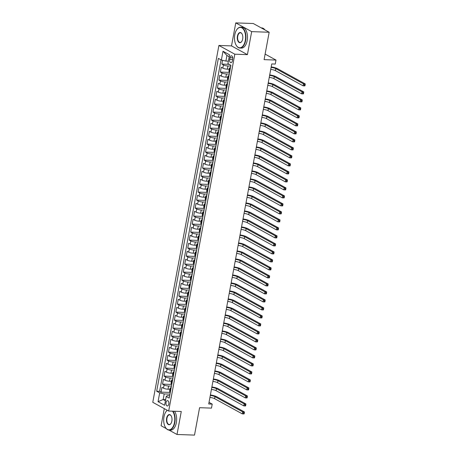 <?xml version="1.0" encoding="UTF-8"?>
<svg xmlns="http://www.w3.org/2000/svg" width="458" height="458" viewBox="0 0 458 458"><rect width="100%" height="100%" fill="white"/><g stroke="black" fill="none" stroke-linecap="round" stroke-linejoin="round"><path stroke-width="0.69" d="M168.79 404.053A2.668 1.454 -88 0 0 167.508 400.63A2.668 1.454 -88 0 0 166.042 402.542A2.668 1.454 -88 0 0 167.325 405.965A2.668 1.454 -88 0 0 168.79 404.053M164.279 408.628L161.101 425.751L166.306 428.608M218.907 45.462L152.772 402.307L168.681 411.044L234.817 54.199L218.907 45.462L231.502 45.903L247.412 54.639L251.677 31.636L235.767 22.9L231.502 45.903M235.767 22.9L253.263 23.513L269.172 32.249L264.094 59.649L275.985 60.067L265.119 54.101M168.996 430.085L177.011 434.487L194.507 435.1L199.585 407.694L211.481 408.112L212.22 404.111L209.025 402.359M251.677 31.636L269.172 32.249M222.548 60.307L221.849 64.08L229.2 64.338M229.246 69.25L227.345 69.181A3.338 0.744 -169.5 0 1 222.828 68.139L221.26 67.28L220.367 72.078L229.595 72.404M227.763 77.253L225.863 77.184A3.338 0.744 10.5 0 1 221.346 76.142L219.777 75.278L218.884 80.081L228.113 80.402M226.281 85.251L224.38 85.188A3.338 0.744 10.5 0 1 219.863 84.146L218.294 83.282L217.401 88.085L226.63 88.405M224.798 93.255L222.897 93.186A3.338 0.744 10.5 0 1 218.38 92.144L216.811 91.285L215.918 96.083L225.147 96.403M223.315 101.252L221.414 101.189A3.338 0.744 10.5 0 1 216.897 100.147L215.329 99.283L214.436 104.086L223.664 104.407M221.832 109.256L219.932 109.187A3.338 0.744 10.5 0 1 215.415 108.145L213.846 107.287L212.953 112.084L222.182 112.41M220.35 117.254L218.449 117.191A3.338 0.744 10.5 0 1 213.932 116.149L212.363 115.284L211.47 120.088L220.699 120.408M218.867 125.257L216.966 125.189A3.338 0.744 10.5 0 1 212.449 124.147L210.88 123.288L209.987 128.085L219.216 128.412M217.384 133.261L215.483 133.192A3.338 0.744 10.5 0 1 210.966 132.15L209.398 131.286L208.505 136.089L217.733 136.41M215.901 141.259L214.001 141.196A3.338 0.744 10.5 0 1 209.483 140.148L207.915 139.289L207.022 144.087L216.25 144.413M214.418 149.262L212.518 149.194A3.338 0.744 10.5 0 1 208.001 148.152L206.432 147.293L205.539 152.09L214.768 152.411M212.936 157.26L211.035 157.197A3.338 0.744 10.5 0 1 206.518 156.155L204.949 155.291L204.056 160.094L213.285 160.415M211.453 165.264L209.552 165.195A3.338 0.744 10.5 0 1 205.035 164.153L203.461 163.294L202.573 168.092L211.802 168.418M209.97 173.261L208.069 173.198A3.338 0.744 10.5 0 1 203.552 172.156L201.978 171.292L201.091 176.095L210.319 176.416M208.487 181.265L206.587 181.196A3.338 0.744 10.5 0 1 202.07 180.154L200.495 179.296L199.608 184.093L208.837 184.419M207.005 189.269L205.104 189.2A3.338 0.744 10.5 0 1 200.587 188.158L199.012 187.293L198.125 192.097L207.354 192.417M205.522 197.266L203.621 197.198A3.338 0.744 10.5 0 1 199.104 196.156L197.53 195.297L196.642 200.094L205.871 200.421M204.033 205.27L202.138 205.201A3.338 0.744 10.5 0 1 197.621 204.159L196.047 203.295L195.16 208.098L204.388 208.419M202.55 213.268L200.656 213.205A3.338 0.744 10.5 0 1 196.133 212.163L194.564 211.298L193.677 216.102L202.905 216.422M201.068 221.271L199.173 221.203A3.338 0.744 10.5 0 1 194.65 220.161L193.081 219.302L192.194 224.099L201.423 224.42M199.585 229.269L197.69 229.206A3.338 0.744 10.5 0 1 193.167 228.164L191.599 227.3L190.711 232.103L199.94 232.424M198.102 237.273L196.207 237.204A3.338 0.744 10.5 0 1 191.684 236.162L190.116 235.303L189.228 240.101L198.457 240.427M196.619 245.27L194.724 245.207A3.338 0.744 10.5 0 1 190.202 244.166L188.633 243.301L187.746 248.104L196.974 248.425M195.137 253.274L193.242 253.205A3.338 0.744 10.5 0 1 188.719 252.163L187.15 251.305L186.263 256.102L195.492 256.428M193.654 261.278L191.759 261.209A3.338 0.744 10.5 0 1 187.236 260.167L185.667 259.302L184.78 264.106L194.009 264.426M192.171 269.275L190.276 269.212A3.338 0.744 10.5 0 1 185.753 268.165L184.185 267.306L183.297 272.104L192.526 272.43M190.688 277.279L188.793 277.21A3.338 0.744 10.5 0 1 184.271 276.168L182.702 275.304L181.815 280.107L191.043 280.428M189.206 285.277L187.311 285.214A3.338 0.744 10.5 0 1 182.788 284.172L181.219 283.307L180.332 288.111L189.56 288.431M187.723 293.28L185.828 293.212A3.338 0.744 10.5 0 1 181.305 292.17L179.736 291.311L178.849 296.108L188.078 296.435M186.24 301.278L184.345 301.215A3.338 0.744 10.5 0 1 179.822 300.173L178.254 299.309L177.366 304.112L186.595 304.433M184.757 309.282L182.862 309.213A3.338 0.744 10.5 0 1 178.339 308.171L176.771 307.312L175.883 312.11L185.112 312.436M183.274 317.28L181.379 317.217A3.338 0.744 10.5 0 1 176.857 316.175L175.288 315.31L174.401 320.113L183.629 320.434M181.792 325.283L179.897 325.214A3.338 0.744 10.5 0 1 175.374 324.172L173.805 323.314L172.918 328.111L182.147 328.438M180.309 333.287L178.408 333.218A3.338 0.744 10.5 0 1 173.891 332.176L172.322 331.311L171.435 336.115L180.664 336.435M178.826 341.284L176.925 341.221A3.338 0.744 10.5 0 1 172.408 340.18L170.84 339.315L169.952 344.118L179.181 344.439M177.343 349.288L175.443 349.219A3.338 0.744 10.5 0 1 170.926 348.177L169.357 347.319L168.47 352.116L177.698 352.437M175.861 357.286L173.96 357.223A3.338 0.744 10.5 0 1 169.443 356.181L167.874 355.316L166.987 360.12L176.216 360.44M174.378 365.289L172.477 365.221A3.338 0.744 10.5 0 1 167.96 364.179L166.391 363.32L165.504 368.118L174.733 368.444M172.895 373.287L170.994 373.224A3.338 0.744 10.5 0 1 166.477 372.182L164.909 371.318L164.016 376.121L173.244 376.442M171.412 381.291L169.512 381.222A3.338 0.744 10.5 0 1 164.994 380.18L163.426 379.321L162.533 384.119L171.761 384.445M275.985 60.067L275.247 64.068L271.749 63.948L208.722 403.99L212.22 404.111M230.013 57.639L229.687 59.403A2.588 1.408 -88 0 0 230.929 62.717A2.588 1.408 -88 0 0 232.349 60.868L232.675 59.105A2.588 1.408 -88 0 0 231.433 55.79A2.588 1.408 -88 0 0 230.013 57.639L232.727 57.737M169.678 395.706L167.296 395.62L166.22 396.468L169.231 398.122L230.918 65.276L227.907 63.628L229.538 54.823L223.006 51.239L221.374 60.038L218.363 58.384L156.67 391.229L159.682 392.878L164.204 393.926L163.162 399.525L165.424 400.761M166.22 396.468L164.588 405.273L158.05 401.683L159.682 392.878M171.452 386.123L168.624 386.025A3.338 0.744 -169.5 0 1 164.107 384.983L162.533 384.119M169.929 389.294L168.029 389.226L168.624 386.025M172.935 378.125L170.107 378.022A3.338 0.744 -169.5 0 1 165.59 376.98L164.016 376.121M174.418 370.121L171.59 370.024A3.338 0.744 -169.5 0 1 167.073 368.982L165.504 368.118M175.901 362.123L173.072 362.02A3.338 0.744 -169.5 0 1 168.555 360.978L166.987 360.12M177.383 354.12L174.555 354.023A3.338 0.744 -169.5 0 1 170.038 352.981L168.47 352.116M178.866 346.116L176.038 346.019A3.338 0.744 -169.5 0 1 171.521 344.977L169.952 344.118M180.349 338.119L177.521 338.021A3.338 0.744 -169.5 0 1 173.004 336.974L171.435 336.115M181.832 330.115L179.004 330.018A3.338 0.744 -169.5 0 1 174.487 328.976L172.918 328.111M183.315 322.117L180.486 322.014A3.338 0.744 -169.5 0 1 175.969 320.972L174.401 320.113M184.797 314.114L181.969 314.016A3.338 0.744 -169.5 0 1 177.452 312.974L175.883 312.11M186.28 306.116L183.452 306.013A3.338 0.744 -169.5 0 1 178.935 304.971L177.366 304.112M187.763 298.112L184.935 298.015A3.338 0.744 -169.5 0 1 180.418 296.973L178.849 296.108M189.246 290.109L186.417 290.011A3.338 0.744 -169.5 0 1 181.9 288.969L180.332 288.111M190.728 282.111L187.9 282.014A3.338 0.744 -169.5 0 1 183.383 280.972L181.815 280.107M192.211 274.107L189.383 274.01A3.338 0.744 -169.5 0 1 184.866 272.968L183.297 272.104M193.694 266.109L190.866 266.006A3.338 0.744 -169.5 0 1 186.349 264.964L184.78 264.106M195.177 258.106L192.349 258.009A3.338 0.744 -169.5 0 1 187.832 256.967L186.263 256.102M196.659 250.108L193.831 250.005A3.338 0.744 -169.5 0 1 189.314 248.963L187.746 248.104M198.142 242.105L195.314 242.007A3.338 0.744 -169.5 0 1 190.797 240.965L189.228 240.101M199.631 234.107L196.797 234.004A3.338 0.744 -169.5 0 1 192.28 232.962L190.711 232.103M201.114 226.103L198.28 226.006A3.338 0.744 -169.5 0 1 193.763 224.964L192.194 224.099M202.596 218.1L199.762 218.002A3.338 0.744 -169.5 0 1 195.245 216.96L193.677 216.102M204.079 210.102L201.245 210.004A3.338 0.744 -169.5 0 1 196.728 208.963L195.16 208.098M205.562 202.098L202.728 202.001A3.338 0.744 -169.5 0 1 198.211 200.959L196.642 200.094M207.045 194.1L204.211 193.997A3.338 0.744 -169.5 0 1 199.694 192.955L198.125 192.097M208.527 186.097L205.699 186A3.338 0.744 -169.5 0 1 201.176 184.958L199.608 184.093M210.01 178.099L207.182 177.996A3.338 0.744 -169.5 0 1 202.659 176.954L201.091 176.095M211.493 170.095L208.665 169.998A3.338 0.744 -169.5 0 1 204.142 168.956L202.573 168.092M212.976 162.092L210.148 161.995A3.338 0.744 -169.5 0 1 205.625 160.953L204.056 160.094M214.459 154.094L211.63 153.997A3.338 0.744 -169.5 0 1 207.108 152.955L205.539 152.09M215.941 146.091L213.113 145.993A3.338 0.744 -169.5 0 1 208.59 144.951L207.022 144.087M217.424 138.093L214.596 137.995A3.338 0.744 -169.5 0 1 210.073 136.948L208.505 136.089M218.907 130.089L216.079 129.992A3.338 0.744 -169.5 0 1 211.556 128.95L209.987 128.085M220.39 122.091L217.561 121.988A3.338 0.744 -169.5 0 1 213.039 120.946L211.47 120.088M221.872 114.088L219.044 113.99A3.338 0.744 -169.5 0 1 214.521 112.949L212.953 112.084M223.355 106.09L220.527 105.987A3.338 0.744 -169.5 0 1 216.004 104.945L214.436 104.086M224.838 98.086L222.01 97.989A3.338 0.744 -169.5 0 1 217.487 96.947L215.918 96.083M226.321 90.083L223.493 89.986A3.338 0.744 -169.5 0 1 218.97 88.944L217.401 88.085M227.803 82.085L224.975 81.988A3.338 0.744 -169.5 0 1 220.453 80.946L218.884 80.081M229.286 74.082L226.458 73.984A3.338 0.744 -169.5 0 1 221.935 72.942L220.367 72.078M230.769 66.084L227.941 65.981A3.338 0.744 -169.5 0 1 223.424 64.939L221.849 64.08M221.048 59.861L159.613 391.332L161.05 392.122L170.279 392.443M168.029 389.226A3.338 0.744 10.5 0 1 163.512 388.184L161.943 387.319L161.05 392.122M229.687 71.906L229.366 71.729A3.338 0.744 -169.5 0 1 228.88 71.219L229.475 68.019A3.338 0.744 -169.5 0 1 230.471 67.687M230.282 68.706L229.956 68.528A3.338 0.744 -169.5 0 1 229.475 68.019M228.8 76.709L228.473 76.532A3.338 0.744 -169.5 0 1 227.992 76.022A3.338 0.744 -169.5 0 1 228.989 75.684M227.992 76.022L227.397 79.223A3.338 0.744 10.5 0 0 227.884 79.732L228.204 79.91M227.317 84.713L226.991 84.53A3.338 0.744 -169.5 0 1 226.51 84.02A3.338 0.744 -169.5 0 1 227.506 83.688M226.51 84.02L225.914 87.22A3.338 0.744 10.5 0 0 226.395 87.73L226.721 87.913M225.834 92.711L225.508 92.533A3.338 0.744 -169.5 0 1 225.027 92.024A3.338 0.744 -169.5 0 1 226.023 91.686M225.027 92.024L224.431 95.224A3.338 0.744 10.5 0 0 224.912 95.733L225.239 95.911M224.351 100.714L224.025 100.537A3.338 0.744 -169.5 0 1 223.544 100.021A3.338 0.744 -169.5 0 1 224.54 99.689M223.544 100.021L222.949 103.222A3.338 0.744 10.5 0 0 223.43 103.737L223.756 103.914M222.869 108.712L222.542 108.535A3.338 0.744 -169.5 0 1 222.061 108.025A3.338 0.744 -169.5 0 1 223.057 107.687M222.061 108.025L221.466 111.225A3.338 0.744 10.5 0 0 221.947 111.735L222.273 111.912M221.386 116.716L221.059 116.538A3.338 0.744 -169.5 0 1 220.579 116.023A3.338 0.744 -169.5 0 1 221.575 115.691M220.579 116.023L219.983 119.223A3.338 0.744 10.5 0 0 220.464 119.738L220.79 119.916M219.903 124.713L219.577 124.536A3.338 0.744 -169.5 0 1 219.096 124.026A3.338 0.744 -169.5 0 1 220.092 123.694M219.096 124.026L218.5 127.227A3.338 0.744 10.5 0 0 218.981 127.736L219.308 127.914M218.42 132.717L218.094 132.539A3.338 0.744 -169.5 0 1 217.613 132.03A3.338 0.744 -169.5 0 1 218.609 131.692M217.613 132.03L217.018 135.23A3.338 0.744 10.5 0 0 217.498 135.74L217.825 135.917M216.937 140.721L216.611 140.537A3.338 0.744 -169.5 0 1 216.13 140.028A3.338 0.744 -169.5 0 1 217.126 139.696M216.13 140.028L215.535 143.228A3.338 0.744 10.5 0 0 216.016 143.738L216.342 143.921M215.455 148.718L215.128 148.541A3.338 0.744 -169.5 0 1 214.642 148.031A3.338 0.744 -169.5 0 1 215.644 147.694M214.642 148.031L214.052 151.232A3.338 0.744 10.5 0 0 214.533 151.741L214.859 151.919M213.972 156.722L213.646 156.539A3.338 0.744 -169.5 0 1 213.159 156.029A3.338 0.744 -169.5 0 1 214.161 155.697M213.159 156.029L212.569 159.229A3.338 0.744 10.5 0 0 213.05 159.739L213.376 159.922M212.489 164.72L212.163 164.542A3.338 0.744 -169.5 0 1 211.676 164.033A3.338 0.744 -169.5 0 1 212.678 163.695M211.676 164.033L211.086 167.233A3.338 0.744 10.5 0 0 211.567 167.743L211.894 167.92M211.006 172.723L210.68 172.546A3.338 0.744 -169.5 0 1 210.193 172.031A3.338 0.744 -169.5 0 1 211.195 171.698M210.193 172.031L209.604 175.231A3.338 0.744 10.5 0 0 210.085 175.746L210.411 175.924M209.524 180.721L209.197 180.544A3.338 0.744 -169.5 0 1 208.711 180.034A3.338 0.744 -169.5 0 1 209.712 179.696M208.711 180.034L208.121 183.234A3.338 0.744 10.5 0 0 208.602 183.744L208.928 183.921M208.041 188.725L207.714 188.547A3.338 0.744 -169.5 0 1 207.228 188.038A3.338 0.744 -169.5 0 1 208.23 187.7M207.228 188.038L206.638 191.238A3.338 0.744 10.5 0 0 207.119 191.747L207.445 191.925M206.558 196.722L206.232 196.545A3.338 0.744 -169.5 0 1 205.745 196.035A3.338 0.744 -169.5 0 1 206.747 195.703M205.745 196.035L205.155 199.236A3.338 0.744 10.5 0 0 205.636 199.745L205.963 199.923M205.075 204.726L204.749 204.549A3.338 0.744 -169.5 0 1 204.262 204.039A3.338 0.744 -169.5 0 1 205.264 203.701M204.262 204.039L203.673 207.239A3.338 0.744 10.5 0 0 204.154 207.749L204.48 207.926M203.592 212.73L203.266 212.546A3.338 0.744 -169.5 0 1 202.779 212.037A3.338 0.744 -169.5 0 1 203.781 211.705M202.779 212.037L202.19 215.237A3.338 0.744 10.5 0 0 202.671 215.747L202.997 215.93M202.11 220.727L201.783 220.55A3.338 0.744 -169.5 0 1 201.297 220.04A3.338 0.744 -169.5 0 1 202.299 219.703M201.297 220.04L200.707 223.241A3.338 0.744 10.5 0 0 201.188 223.75L201.514 223.928M200.627 228.731L200.301 228.548A3.338 0.744 -169.5 0 1 199.814 228.038A3.338 0.744 -169.5 0 1 200.816 227.706M199.814 228.038L199.224 231.238A3.338 0.744 10.5 0 0 199.705 231.754L200.031 231.931M199.138 236.729L198.818 236.551A3.338 0.744 -169.5 0 1 198.331 236.042A3.338 0.744 -169.5 0 1 199.333 235.704M198.331 236.042L197.742 239.242A3.338 0.744 10.5 0 0 198.222 239.752L198.549 239.929M197.656 244.732L197.335 244.555A3.338 0.744 -169.5 0 1 196.848 244.04A3.338 0.744 -169.5 0 1 197.85 243.708M196.848 244.04L196.259 247.24A3.338 0.744 10.5 0 0 196.74 247.755L197.066 247.933M196.173 252.73L195.852 252.553A3.338 0.744 -169.5 0 1 195.366 252.043A3.338 0.744 -169.5 0 1 196.368 251.711M195.366 252.043L194.776 255.243A3.338 0.744 10.5 0 0 195.257 255.753L195.583 255.93M194.69 260.734L194.369 260.556A3.338 0.744 -169.5 0 1 193.883 260.047A3.338 0.744 -169.5 0 1 194.885 259.709M193.883 260.047L193.293 263.247A3.338 0.744 10.5 0 0 193.774 263.756L194.1 263.934M193.207 268.731L192.887 268.554A3.338 0.744 -169.5 0 1 192.4 268.044A3.338 0.744 -169.5 0 1 193.402 267.712M192.4 268.044L191.81 271.245A3.338 0.744 10.5 0 0 192.291 271.754L192.618 271.938M191.725 276.735L191.404 276.558A3.338 0.744 -169.5 0 1 190.917 276.048A3.338 0.744 -169.5 0 1 191.919 275.71M190.917 276.048L190.328 279.248A3.338 0.744 10.5 0 0 190.809 279.758L191.135 279.935M190.242 284.739L189.921 284.555A3.338 0.744 -169.5 0 1 189.435 284.046A3.338 0.744 -169.5 0 1 190.431 283.714M189.435 284.046L188.839 287.246A3.338 0.744 10.5 0 0 189.326 287.756L189.652 287.939M188.759 292.736L188.438 292.559A3.338 0.744 -169.5 0 1 187.952 292.049A3.338 0.744 -169.5 0 1 188.948 291.712M187.952 292.049L187.356 295.25A3.338 0.744 10.5 0 0 187.843 295.759L188.169 295.937M187.276 300.74L186.95 300.562A3.338 0.744 -169.5 0 1 186.469 300.047A3.338 0.744 -169.5 0 1 187.465 299.715M186.469 300.047L185.874 303.248A3.338 0.744 10.5 0 0 186.36 303.763L186.687 303.94M185.793 308.738L185.467 308.56A3.338 0.744 -169.5 0 1 184.986 308.051A3.338 0.744 -169.5 0 1 185.982 307.713M184.986 308.051L184.391 311.251A3.338 0.744 10.5 0 0 184.877 311.761L185.204 311.938M184.311 316.741L183.984 316.564A3.338 0.744 -169.5 0 1 183.503 316.054A3.338 0.744 -169.5 0 1 184.5 315.717M183.503 316.054L182.908 319.255A3.338 0.744 10.5 0 0 183.395 319.764L183.721 319.942M182.828 324.739L182.502 324.562A3.338 0.744 -169.5 0 1 182.021 324.052A3.338 0.744 -169.5 0 1 183.017 323.72M182.021 324.052L181.425 327.252A3.338 0.744 10.5 0 0 181.912 327.762L182.238 327.939M181.345 332.743L181.019 332.565A3.338 0.744 -169.5 0 1 180.538 332.056A3.338 0.744 -169.5 0 1 181.534 331.718M180.538 332.056L179.942 335.256A3.338 0.744 10.5 0 0 180.429 335.766L180.755 335.943M179.862 340.746L179.536 340.563A3.338 0.744 -169.5 0 1 179.055 340.054A3.338 0.744 -169.5 0 1 180.051 339.721M179.055 340.054L178.46 343.254A3.338 0.744 10.5 0 0 178.946 343.763L179.273 343.947M178.38 348.744L178.053 348.567A3.338 0.744 -169.5 0 1 177.572 348.057A3.338 0.744 -169.5 0 1 178.568 347.719M177.572 348.057L176.977 351.257A3.338 0.744 10.5 0 0 177.464 351.767L177.79 351.944M176.897 356.748L176.57 356.564A3.338 0.744 -169.5 0 1 176.09 356.055A3.338 0.744 -169.5 0 1 177.086 355.723M176.09 356.055L175.494 359.255A3.338 0.744 10.5 0 0 175.981 359.765L176.307 359.948M175.414 364.745L175.088 364.568A3.338 0.744 -169.5 0 1 174.607 364.058A3.338 0.744 -169.5 0 1 175.603 363.721M174.607 364.058L174.011 367.259A3.338 0.744 10.5 0 0 174.498 367.768L174.824 367.946M173.931 372.749L173.605 372.572A3.338 0.744 -169.5 0 1 173.124 372.056A3.338 0.744 -169.5 0 1 174.12 371.724M173.124 372.056L172.529 375.257A3.338 0.744 10.5 0 0 173.015 375.772L173.336 375.949M172.448 380.747L172.122 380.569A3.338 0.744 -169.5 0 1 171.641 380.06A3.338 0.744 -169.5 0 1 172.637 379.722M171.641 380.06L171.046 383.26A3.338 0.744 10.5 0 0 171.532 383.77L171.853 383.947M170.966 388.75L170.639 388.573A3.338 0.744 -169.5 0 1 170.158 388.063A3.338 0.744 -169.5 0 1 171.155 387.726M170.158 388.063L169.563 391.264A3.338 0.744 10.5 0 0 170.05 391.773L170.37 391.951M229.189 56.718L226.928 55.481L225.891 61.08L221.374 60.038M228.365 61.166L225.891 61.08M247.412 54.639L234.817 54.199M177.011 434.487L181.276 411.484L168.681 411.044M165.636 399.611L163.162 399.525L158.05 401.683M169.97 394.126L164.204 393.926M159.613 391.332L156.67 391.229M226.928 55.481L223.006 51.239M271.107 67.395A4.174 0.927 -169.5 0 1 275.768 68.62L303.477 83.837L305.228 83.9L277.514 68.683A6.257 1.391 10.5 0 0 271.199 66.92M270.735 69.393A4.174 0.927 -169.5 0 1 275.395 70.624L303.11 85.841L303.477 83.837L304.45 84.764L304.301 85.566L305.005 85.589L305.154 84.787L304.45 84.764M305.005 85.589L304.856 85.898L303.11 85.841L304.301 85.566M305.154 84.787L305.228 83.9M245.293 40.487A10.179 5.542 -88 0 0 243.318 29.123A10.179 5.542 -88 0 0 236.723 29.736A10.179 5.542 -88 0 0 234.799 34.728A10.179 5.542 -88 0 0 236.185 45.227A10.179 5.542 -88 0 0 245.293 40.487M236.786 29.644A10.431 5.679 92 0 1 236.855 29.552A10.431 5.679 92 0 1 240.622 27.188A10.431 5.679 92 0 1 245.631 40.567A10.431 5.679 92 0 1 239.889 48.038A10.431 5.679 92 0 1 236.299 45.422A10.431 5.679 92 0 1 236.242 45.325M242.671 39.05A5.09 2.771 92 0 1 241.704 41.541A5.09 2.771 92 0 1 238.412 41.85A5.09 2.771 92 0 1 237.421 36.171A5.09 2.771 92 0 1 241.979 33.8A5.09 2.771 92 0 1 242.671 39.05M242.036 33.898A4.843 2.633 -88 0 0 240.427 32.776A4.843 2.633 -88 0 0 237.759 36.245A4.843 2.633 -88 0 0 240.084 42.451A4.843 2.633 -88 0 0 241.772 41.449M261.278 27.909L261.753 27.927A10.431 5.679 92 0 1 264.936 29.925M240.622 27.188L242.162 27.245A10.431 5.679 92 0 1 247.171 40.619A10.431 5.679 92 0 1 241.429 48.096L239.889 48.038M167.302 410.288A10.179 5.542 -88 0 0 165.916 411.788A10.179 5.542 -88 0 0 163.993 416.78A10.179 5.542 -88 0 0 165.372 427.274A10.179 5.542 -88 0 0 174.481 422.539A10.179 5.542 -88 0 0 172.511 411.181M165.979 411.696A10.431 5.679 92 0 1 166.042 411.599A10.431 5.679 92 0 1 167.239 410.254M172.969 411.192A10.431 5.679 92 0 1 174.824 422.614A10.431 5.679 92 0 1 169.082 430.091A10.431 5.679 92 0 1 165.487 427.469A10.431 5.679 92 0 1 165.43 427.371M171.859 421.097A5.09 2.771 92 0 1 170.897 423.593A5.09 2.771 92 0 1 167.599 423.896A5.09 2.771 92 0 1 166.615 418.217A5.09 2.771 92 0 1 171.166 415.847A5.09 2.771 92 0 1 171.859 421.097M171.223 415.95A4.843 2.633 -88 0 0 169.615 414.828A4.843 2.633 -88 0 0 166.952 418.297A4.843 2.633 -88 0 0 169.277 424.503A4.843 2.633 -88 0 0 170.96 423.495M174.509 411.25A10.431 5.679 92 0 1 176.359 422.671A10.431 5.679 92 0 1 170.622 430.142L169.082 430.091M269.625 75.393A4.174 0.927 -169.5 0 1 274.285 76.623L301.994 91.84L303.746 91.903L276.031 76.686A6.257 1.391 10.5 0 0 269.71 74.923M269.252 77.391A4.174 0.927 -169.5 0 1 273.913 78.621L301.627 93.838L301.994 91.84L302.967 92.768L302.818 93.564L303.522 93.592L303.665 92.791L302.967 92.768M303.522 93.592L303.373 93.901L301.627 93.838L302.818 93.564M303.665 92.791L303.746 91.903M268.142 83.396A4.174 0.927 -169.5 0 1 272.802 84.621L300.511 99.838L302.263 99.901L274.548 84.684A6.257 1.391 10.5 0 0 268.228 82.921M267.77 85.394A4.174 0.927 -169.5 0 1 272.43 86.625L300.145 101.842L300.511 99.838L301.484 100.766L301.335 101.567L302.04 101.59L302.183 100.789L301.484 100.766M302.04 101.59L301.891 101.905L300.145 101.842L301.335 101.567M302.183 100.789L302.263 99.901M266.659 91.394A4.174 0.927 -169.5 0 1 271.319 92.625L299.028 107.842L300.78 107.905L273.065 92.688A6.257 1.391 10.5 0 0 266.745 90.924M266.287 93.398A4.174 0.927 -169.5 0 1 270.947 94.623L298.662 109.84L299.028 107.842L300.001 108.769L299.853 109.565L300.557 109.594L300.7 108.792L300.001 108.769M300.557 109.594L300.408 109.903L298.662 109.84L299.853 109.565M300.7 108.792L300.78 107.905M265.176 99.397A4.174 0.927 -169.5 0 1 269.836 100.628L297.545 115.845L299.297 115.903L271.583 100.686A6.257 1.391 10.5 0 0 265.262 98.922M264.804 101.395A4.174 0.927 -169.5 0 1 269.464 102.626L297.179 117.843L297.545 115.845L298.519 116.767L298.37 117.569L299.074 117.592L299.217 116.79L298.519 116.767M299.074 117.592L298.925 117.906L297.179 117.843L298.37 117.569M299.217 116.79L299.297 115.903M263.694 107.395A4.174 0.927 -169.5 0 1 268.354 108.626L296.063 123.843L297.815 123.906L270.1 108.689A6.257 1.391 10.5 0 0 263.779 106.926M263.321 109.399A4.174 0.927 -169.5 0 1 267.982 110.63L295.696 125.847L296.063 123.843L297.036 124.771L296.887 125.572L297.585 125.595L297.734 124.794L297.036 124.771M297.585 125.595L297.442 125.904L295.696 125.847L296.887 125.572M297.734 124.794L297.815 123.906M262.211 115.399A4.174 0.927 -169.5 0 1 266.871 116.63L294.58 131.847L296.332 131.904L268.617 116.687A6.257 1.391 10.5 0 0 262.297 114.924M261.839 117.397A4.174 0.927 -169.5 0 1 266.499 118.628L294.213 133.845L294.58 131.847L295.553 132.768L295.404 133.57L296.103 133.593L296.252 132.797L295.553 132.768M296.103 133.593L295.96 133.908L294.213 133.845L295.404 133.57M296.252 132.797L296.332 131.904M260.728 123.397A4.174 0.927 -169.5 0 1 265.388 124.628L293.097 139.845L294.849 139.908L267.134 124.691A6.257 1.391 10.5 0 0 260.814 122.927M260.356 125.4A4.174 0.927 -169.5 0 1 265.016 126.631L292.725 141.848L293.097 139.845L294.07 140.772L293.921 141.574L294.62 141.596L294.769 140.795L294.07 140.772M294.62 141.596L294.477 141.906L292.725 141.848L293.921 141.574M294.769 140.795L294.849 139.908M259.245 131.4A4.174 0.927 -169.5 0 1 263.905 132.631L291.614 147.848L293.366 147.905L265.651 132.688A6.257 1.391 10.5 0 0 259.331 130.931M258.873 133.398A4.174 0.927 -169.5 0 1 263.533 134.629L291.242 149.846L291.614 147.848L292.588 148.77L292.439 149.571L293.137 149.594L293.286 148.798L292.588 148.77M293.137 149.594L292.994 149.909L291.242 149.846L292.439 149.571M293.286 148.798L293.366 147.905M257.762 139.404A4.174 0.927 -169.5 0 1 262.423 140.629L290.132 155.846L291.883 155.909L264.169 140.692A6.257 1.391 10.5 0 0 257.848 138.929M257.39 141.402A4.174 0.927 -169.5 0 1 262.05 142.633L289.759 157.85L290.132 155.846L291.105 156.773L290.956 157.575L291.654 157.598L291.803 156.796L291.105 156.773M291.654 157.598L291.511 157.907L289.759 157.85L290.956 157.575M291.803 156.796L291.883 155.909M256.28 147.402A4.174 0.927 -169.5 0 1 260.934 148.632L288.649 163.85L290.401 163.912L262.686 148.695A6.257 1.391 10.5 0 0 256.365 146.932M255.907 149.405A4.174 0.927 -169.5 0 1 260.568 150.63L288.277 165.848L288.649 163.85L289.622 164.777L289.473 165.573L290.172 165.601L290.32 164.8L289.622 164.777M290.172 165.601L290.029 165.911L288.277 165.848L289.473 165.573M290.32 164.8L290.401 163.912M254.797 155.405A4.174 0.927 -169.5 0 1 259.451 156.63L287.166 171.847L288.918 171.91L261.203 156.693A6.257 1.391 10.5 0 0 254.883 154.93M254.425 157.403A4.174 0.927 -169.5 0 1 259.085 158.634L286.794 173.851L287.166 171.847L288.139 172.775L287.99 173.576L288.689 173.599L288.838 172.798L288.139 172.775M288.689 173.599L288.546 173.914L286.794 173.851L287.99 173.576M288.838 172.798L288.918 171.91M253.314 163.403A4.174 0.927 -169.5 0 1 257.969 164.634L285.683 179.851L287.435 179.914L259.72 164.697A6.257 1.391 10.5 0 0 253.4 162.934M252.942 165.407A4.174 0.927 -169.5 0 1 257.602 166.632L285.311 181.849L285.683 179.851L286.656 180.778L286.508 181.574L287.206 181.603L287.355 180.801L286.656 180.778M287.206 181.603L287.063 181.912L285.311 181.849L286.508 181.574M287.355 180.801L287.435 179.914M251.831 171.406A4.174 0.927 -169.5 0 1 256.486 172.637L284.2 187.854L285.952 187.912L258.238 172.695A6.257 1.391 10.5 0 0 251.917 170.931M251.459 173.405A4.174 0.927 -169.5 0 1 256.119 174.635L283.828 189.852L284.2 187.854L285.174 188.776L285.025 189.578L285.723 189.601L285.872 188.805L285.174 188.776M285.723 189.601L285.58 189.915L283.828 189.852L285.025 189.578M285.872 188.805L285.952 187.912M250.349 179.404A4.174 0.927 -169.5 0 1 255.003 180.635L282.718 195.852L284.47 195.915L256.755 180.698A6.257 1.391 10.5 0 0 250.434 178.935M249.976 181.408A4.174 0.927 -169.5 0 1 254.637 182.639L282.346 197.856L282.718 195.852L283.691 196.78L283.542 197.581L284.241 197.604L284.389 196.803L283.691 196.78M284.241 197.604L284.097 197.913L282.346 197.856L283.542 197.581M284.389 196.803L284.47 195.915M248.866 187.408A4.174 0.927 -169.5 0 1 253.52 188.639L281.235 203.856L282.987 203.913L255.272 188.696A6.257 1.391 10.5 0 0 248.952 186.933M248.494 189.406A4.174 0.927 -169.5 0 1 253.154 190.637L280.863 205.854L281.235 203.856L282.208 204.778L282.059 205.579L282.758 205.602L282.907 204.806L282.208 204.778M282.758 205.602L282.615 205.917L280.863 205.854L282.059 205.579M282.907 204.806L282.987 203.913M247.383 195.411A4.174 0.927 -169.5 0 1 252.037 196.637L279.752 211.854L281.504 211.917L253.789 196.7A6.257 1.391 10.5 0 0 247.469 194.936M247.011 197.409A4.174 0.927 -169.5 0 1 251.671 198.64L279.38 213.857L279.752 211.854L280.725 212.781L280.577 213.583L281.275 213.605L281.424 212.804L280.725 212.781M281.275 213.605L281.132 213.915L279.38 213.857L280.577 213.583M281.424 212.804L281.504 211.917M245.9 203.409A4.174 0.927 -169.5 0 1 250.555 204.64L278.269 219.857L280.021 219.92L252.306 204.703A6.257 1.391 10.5 0 0 245.986 202.94M245.528 205.407A4.174 0.927 -169.5 0 1 250.188 206.638L277.897 221.855L278.269 219.857L279.243 220.779L279.094 221.58L279.792 221.609L279.941 220.808L279.243 220.779M279.792 221.609L279.649 221.918L277.897 221.855L279.094 221.58M279.941 220.808L280.021 219.92M244.417 211.413A4.174 0.927 -169.5 0 1 249.072 212.638L276.787 227.855L278.538 227.918L250.824 212.701A6.257 1.391 10.5 0 0 244.503 210.938M244.045 213.411A4.174 0.927 -169.5 0 1 248.705 214.642L276.414 229.859L276.787 227.855L277.76 228.782L277.611 229.584L278.309 229.607L278.458 228.805L277.76 228.782M278.309 229.607L278.166 229.916L276.414 229.859L277.611 229.584M278.458 228.805L278.538 227.918M242.935 219.411A4.174 0.927 -169.5 0 1 247.589 220.641L275.304 235.859L277.056 235.922L249.341 220.704A6.257 1.391 10.5 0 0 243.021 218.941M242.563 221.414A4.174 0.927 -169.5 0 1 247.223 222.64L274.932 237.857L275.304 235.859L276.277 236.786L276.128 237.582L276.827 237.61L276.976 236.809L276.277 236.786M276.827 237.61L276.684 237.92L274.932 237.857L276.128 237.582M276.976 236.809L277.056 235.922M241.452 227.414A4.174 0.927 -169.5 0 1 246.106 228.645L273.821 243.862L275.573 243.919L247.858 228.702A6.257 1.391 10.5 0 0 241.538 226.939M241.08 229.412A4.174 0.927 -169.5 0 1 245.74 230.643L273.449 245.86L273.821 243.862L274.794 244.784L274.645 245.585L275.344 245.608L275.493 244.807L274.794 244.784M275.344 245.608L275.201 245.923L273.449 245.86L274.645 245.585M275.493 244.807L275.573 243.919M239.969 235.412A4.174 0.927 -169.5 0 1 244.624 236.643L272.338 251.86L274.084 251.923L246.375 236.706A6.257 1.391 10.5 0 0 240.055 234.943M239.597 237.416A4.174 0.927 -169.5 0 1 244.251 238.641L271.966 253.858L272.338 251.86L273.311 252.787L273.163 253.583L273.861 253.612L274.01 252.81L273.311 252.787M273.861 253.612L273.718 253.921L271.966 253.858L273.163 253.583M274.01 252.81L274.084 251.923M238.486 243.416A4.174 0.927 -169.5 0 1 243.141 244.646L270.855 259.863L272.602 259.921L244.893 244.704A6.257 1.391 10.5 0 0 238.572 242.94M238.114 245.414A4.174 0.927 -169.5 0 1 242.769 246.644L270.483 261.861L270.855 259.863L271.829 260.785L271.68 261.587L272.378 261.61L272.527 260.814L271.829 260.785M272.378 261.61L272.235 261.924L270.483 261.861L271.68 261.587M272.527 260.814L272.602 259.921M237.004 251.413A4.174 0.927 -169.5 0 1 241.658 252.644L269.373 267.861L271.119 267.924L243.41 252.707A6.257 1.391 10.5 0 0 237.089 250.944M236.631 253.417A4.174 0.927 -169.5 0 1 241.286 254.648L269.001 269.865L269.373 267.861L270.346 268.789L270.197 269.59L270.896 269.613L271.044 268.812L270.346 268.789M270.896 269.613L270.752 269.922L269.001 269.865L270.197 269.59M271.044 268.812L271.119 267.924M235.521 259.417A4.174 0.927 -169.5 0 1 240.175 260.648L267.89 275.865L269.636 275.922L241.927 260.705A6.257 1.391 10.5 0 0 235.607 258.947M235.149 261.415A4.174 0.927 -169.5 0 1 239.803 262.646L267.518 277.863L267.89 275.865L268.863 276.787L268.714 277.588L269.413 277.611L269.562 276.815L268.863 276.787M269.413 277.611L269.27 277.926L267.518 277.863L268.714 277.588M269.562 276.815L269.636 275.922M234.038 267.42A4.174 0.927 -169.5 0 1 238.692 268.646L266.407 283.863L268.153 283.926L240.444 268.709A6.257 1.391 10.5 0 0 234.124 266.945M233.666 269.418A4.174 0.927 -169.5 0 1 238.32 270.649L266.035 285.866L266.407 283.863L267.38 284.79L267.232 285.592L267.93 285.615L268.079 284.813L267.38 284.79M267.93 285.615L267.787 285.924L266.035 285.866L267.232 285.592M268.079 284.813L268.153 283.926M232.555 275.418A4.174 0.927 -169.5 0 1 237.21 276.649L264.924 291.866L266.671 291.929L238.962 276.712A6.257 1.391 10.5 0 0 232.641 274.949M232.183 277.422A4.174 0.927 -169.5 0 1 236.838 278.647L264.552 293.864L264.924 291.866L265.898 292.794L265.749 293.589L266.447 293.618L266.596 292.817L265.898 292.794M266.447 293.618L266.304 293.927L264.552 293.864L265.749 293.589M266.596 292.817L266.671 291.929M231.072 283.422A4.174 0.927 -169.5 0 1 235.727 284.647L263.442 299.864L265.188 299.927L237.479 284.71A6.257 1.391 10.5 0 0 231.158 282.947M230.7 285.42A4.174 0.927 -169.5 0 1 235.355 286.651L263.069 301.868L263.442 299.864L264.415 300.791L264.266 301.593L264.964 301.616L265.113 300.814L264.415 300.791M264.964 301.616L264.821 301.931L263.069 301.868L264.266 301.593M265.113 300.814L265.188 299.927M229.59 291.42A4.174 0.927 -169.5 0 1 234.244 292.651L261.959 307.868L263.705 307.931L235.996 292.714A6.257 1.391 10.5 0 0 229.676 290.95M229.218 293.423A4.174 0.927 -169.5 0 1 233.872 294.649L261.587 309.866L261.959 307.868L262.932 308.795L262.783 309.591L263.482 309.619L263.631 308.818L262.932 308.795M263.482 309.619L263.339 309.929L261.587 309.866L262.783 309.591M263.631 308.818L263.705 307.931M228.107 299.423A4.174 0.927 -169.5 0 1 232.761 300.654L260.476 315.871L262.222 315.928L234.513 300.711A6.257 1.391 10.5 0 0 228.193 298.948M227.735 301.421A4.174 0.927 -169.5 0 1 232.389 302.652L260.104 317.869L260.476 315.871L261.449 316.793L261.3 317.594L261.999 317.617L262.148 316.816L261.449 316.793M261.999 317.617L261.856 317.932L260.104 317.869L261.3 317.594M262.148 316.816L262.222 315.928M226.624 307.421A4.174 0.927 -169.5 0 1 231.279 308.652L258.993 323.869L260.739 323.932L233.03 308.715A6.257 1.391 10.5 0 0 226.71 306.952M226.252 309.425A4.174 0.927 -169.5 0 1 230.906 310.656L258.621 325.873L258.993 323.869L259.967 324.796L259.818 325.598L260.516 325.621L260.665 324.819L259.967 324.796M260.516 325.621L260.373 325.93L258.621 325.873L259.818 325.598M260.665 324.819L260.739 323.932M225.141 315.425A4.174 0.927 -169.5 0 1 229.796 316.655L257.511 331.873L259.257 331.93L231.548 316.713A6.257 1.391 10.5 0 0 225.227 314.949M224.769 317.423A4.174 0.927 -169.5 0 1 229.424 318.654L257.138 333.871L257.511 331.873L258.484 332.794L258.335 333.596L259.033 333.619L259.182 332.823L258.484 332.794M259.033 333.619L258.89 333.934L257.138 333.871L258.335 333.596M259.182 332.823L259.257 331.93M223.653 323.422A4.174 0.927 -169.5 0 1 228.313 324.653L256.028 339.87L257.774 339.933L230.065 324.716A6.257 1.391 10.5 0 0 223.744 322.953M223.286 325.426A4.174 0.927 -169.5 0 1 227.941 326.657L255.656 341.874L256.028 339.87L257.001 340.798L256.852 341.599L257.551 341.622L257.699 340.821L257.001 340.798M257.551 341.622L257.402 341.931L255.656 341.874L256.852 341.599M257.699 340.821L257.774 339.933M222.17 331.426A4.174 0.927 -169.5 0 1 226.83 332.657L254.545 347.874L256.291 347.937L228.582 332.72A6.257 1.391 10.5 0 0 222.262 330.957M221.804 333.424A4.174 0.927 -169.5 0 1 226.458 334.655L254.173 349.872L254.545 347.874L255.518 348.796L255.369 349.597L256.068 349.62L256.217 348.824L255.518 348.796M256.068 349.62L255.919 349.935L254.173 349.872L255.369 349.597M256.217 348.824L256.291 347.937M220.687 339.43A4.174 0.927 -169.5 0 1 225.347 340.655L253.062 355.872L254.808 355.935L227.094 340.718A6.257 1.391 10.5 0 0 220.779 338.954M220.321 341.428A4.174 0.927 -169.5 0 1 224.975 342.658L252.69 357.875L253.062 355.872L254.035 356.799L253.887 357.601L254.585 357.624L254.734 356.822L254.035 356.799M254.585 357.624L254.436 357.933L252.69 357.875L253.887 357.601M254.734 356.822L254.808 355.935M219.205 347.427A4.174 0.927 -169.5 0 1 223.865 348.658L251.579 363.875L253.326 363.938L225.611 348.721A6.257 1.391 10.5 0 0 219.296 346.958M218.838 349.431A4.174 0.927 -169.5 0 1 223.493 350.656L251.207 365.873L251.579 363.875L252.547 364.803L252.404 365.599L253.102 365.627L253.251 364.826L252.547 364.803M253.102 365.627L252.953 365.936L251.207 365.873L252.404 365.599M253.251 364.826L253.326 363.938M217.722 355.431A4.174 0.927 -169.5 0 1 222.382 356.662L250.097 371.879L251.843 371.936L224.128 356.719A6.257 1.391 10.5 0 0 217.813 354.956M217.355 357.429A4.174 0.927 -169.5 0 1 222.01 358.66L249.725 373.877L250.097 371.879L251.064 372.801L250.921 373.602L251.619 373.625L251.768 372.823L251.064 372.801M251.619 373.625L251.471 373.94L249.725 373.877L250.921 373.602M251.768 372.823L251.843 371.936M216.239 363.429A4.174 0.927 -169.5 0 1 220.899 364.66L248.614 379.877L250.36 379.94L222.645 364.723A6.257 1.391 10.5 0 0 216.331 362.959M215.873 365.432A4.174 0.927 -169.5 0 1 220.527 366.658L248.242 381.875L248.614 379.877L249.581 380.804L249.438 381.6L250.137 381.629L250.286 380.827L249.581 380.804M250.137 381.629L249.988 381.938L248.242 381.875L249.438 381.6M250.286 380.827L250.36 379.94M214.756 371.432A4.174 0.927 -169.5 0 1 219.416 372.663L247.131 387.88L248.877 387.937L221.162 372.72A6.257 1.391 10.5 0 0 214.848 370.957M214.39 373.43A4.174 0.927 -169.5 0 1 219.044 374.661L246.759 389.878L247.131 387.88L248.099 388.802L247.955 389.603L248.654 389.626L248.803 388.831L248.099 388.802M248.654 389.626L248.505 389.941L246.759 389.878L247.955 389.603M248.803 388.831L248.877 387.937M213.273 379.43A4.174 0.927 -169.5 0 1 217.934 380.661L245.648 395.878L247.394 395.941L219.68 380.724A6.257 1.391 10.5 0 0 213.365 378.961M212.907 381.434A4.174 0.927 -169.5 0 1 217.561 382.665L245.276 397.882L245.648 395.878L246.616 396.805L246.467 397.607L247.171 397.63L247.32 396.828L246.616 396.805M247.171 397.63L247.022 397.939L245.276 397.882L246.467 397.607M247.32 396.828L247.394 395.941M211.791 387.434A4.174 0.927 -169.5 0 1 216.451 388.665L244.16 403.882L245.912 403.939L218.197 388.722A6.257 1.391 10.5 0 0 211.882 386.964M211.424 389.432A4.174 0.927 -169.5 0 1 216.079 390.663L243.793 405.88L244.16 403.882L245.133 404.803L244.984 405.605L245.688 405.628L245.837 404.832L245.133 404.803M245.688 405.628L245.54 405.943L243.793 405.88L244.984 405.605M245.837 404.832L245.912 403.939M210.308 395.437A4.174 0.927 -169.5 0 1 214.968 396.662L242.677 411.879L244.429 411.942L216.714 396.725A6.257 1.391 10.5 0 0 210.399 394.962M209.941 397.435A4.174 0.927 -169.5 0 1 214.596 398.666L242.311 413.883L242.677 411.879L243.65 412.807L243.501 413.608L244.206 413.631L244.354 412.83L243.65 412.807M244.206 413.631L244.057 413.94L242.311 413.883L243.501 413.608M244.354 412.83L244.429 411.942M169.512 381.222L170.107 378.022M170.994 373.224L171.59 370.024M172.477 365.221L173.072 362.02M173.96 357.223L174.555 354.023M175.443 349.219L176.038 346.019M176.925 341.221L177.521 338.021M178.408 333.218L179.004 330.018M179.897 325.214L180.486 322.014M181.379 317.217L181.969 314.016M182.862 309.213L183.452 306.013M184.345 301.215L184.935 298.015M185.828 293.212L186.417 290.011M187.311 285.214L187.9 282.014M188.793 277.21L189.383 274.01M190.276 269.212L190.866 266.006M191.759 261.209L192.349 258.009M193.242 253.205L193.831 250.005M194.724 245.207L195.314 242.007M196.207 237.204L196.797 234.004M197.69 229.206L198.28 226.006M199.173 221.203L199.762 218.002M200.656 213.205L201.245 210.004M202.138 205.201L202.728 202.001M203.621 197.198L204.211 193.997M205.104 189.2L205.699 186M206.587 181.196L207.182 177.996M208.069 173.198L208.665 169.998M209.552 165.195L210.148 161.995M211.035 157.197L211.63 153.997M212.518 149.194L213.113 145.993M214.001 141.196L214.596 137.995M215.483 133.192L216.079 129.992M216.966 125.189L217.561 121.988M218.449 117.191L219.044 113.99M219.932 109.187L220.527 105.987M221.414 101.189L222.01 97.989M222.897 93.186L223.493 89.986M224.38 85.188L224.975 81.988M225.863 77.184L226.458 73.984M227.345 69.181L227.941 65.981M222.828 68.139L223.424 64.939M163.512 388.184L164.107 384.983M164.994 380.18L165.59 376.98M166.477 372.182L167.073 368.982M167.96 364.179L168.555 360.978M169.443 356.181L170.038 352.981M170.926 348.177L171.521 344.977M172.408 340.18L173.004 336.974M173.891 332.176L174.487 328.976M175.374 324.172L175.969 320.972M176.857 316.175L177.452 312.974M178.339 308.171L178.935 304.971M179.822 300.173L180.418 296.973M181.305 292.17L181.9 288.969M182.788 284.172L183.383 280.972M184.271 276.168L184.866 272.968M185.753 268.165L186.349 264.964M187.236 260.167L187.832 256.967M188.719 252.163L189.314 248.963M190.202 244.166L190.797 240.965M191.684 236.162L192.28 232.962M193.167 228.164L193.763 224.964M194.65 220.161L195.245 216.96M196.133 212.163L196.728 208.963M197.621 204.159L198.211 200.959M199.104 196.156L199.694 192.955M200.587 188.158L201.176 184.958M202.07 180.154L202.659 176.954M203.552 172.156L204.142 168.956M205.035 164.153L205.625 160.953M206.518 156.155L207.108 152.955M208.001 148.152L208.59 144.951M209.483 140.148L210.073 136.948M210.966 132.15L211.556 128.95M212.449 124.147L213.039 120.946M213.932 116.149L214.521 112.949M215.415 108.145L216.004 104.945M216.897 100.147L217.487 96.947M218.38 92.144L218.97 88.944M219.863 84.146L220.453 80.946M221.346 76.142L221.935 72.942M229.366 71.729L229.956 68.528M227.884 79.732L228.473 76.532M226.395 87.73L226.991 84.53M224.912 95.733L225.508 92.533M223.43 103.737L224.025 100.537M221.947 111.735L222.542 108.535M220.464 119.738L221.059 116.538M218.981 127.736L219.577 124.536M217.498 135.74L218.094 132.539M216.016 143.738L216.611 140.537M214.533 151.741L215.128 148.541M213.05 159.739L213.646 156.539M211.567 167.743L212.163 164.542M210.085 175.746L210.68 172.546M208.602 183.744L209.197 180.544M207.119 191.747L207.714 188.547M205.636 199.745L206.232 196.545M204.154 207.749L204.749 204.549M202.671 215.747L203.266 212.546M201.188 223.75L201.783 220.55M199.705 231.754L200.301 228.548M198.222 239.752L198.818 236.551M196.74 247.755L197.335 244.555M195.257 255.753L195.852 252.553M193.774 263.756L194.369 260.556M192.291 271.754L192.887 268.554M190.809 279.758L191.404 276.558M189.326 287.756L189.921 284.555M187.843 295.759L188.438 292.559M186.36 303.763L186.95 300.562M184.877 311.761L185.467 308.56M183.395 319.764L183.984 316.564M181.912 327.762L182.502 324.562M180.429 335.766L181.019 332.565M178.946 343.763L179.536 340.563M177.464 351.767L178.053 348.567M175.981 359.765L176.57 356.564M174.498 367.768L175.088 364.568M173.015 375.772L173.605 372.572M171.532 383.77L172.122 380.569M170.05 391.773L170.639 388.573M232.607 59.506L229.687 59.403M275.768 68.62L275.395 70.624M274.285 76.623L273.913 78.621M272.802 84.621L272.43 86.625M271.319 92.625L270.947 94.623M269.836 100.628L269.464 102.626M268.354 108.626L267.982 110.63M266.871 116.63L266.499 118.628M265.388 124.628L265.016 126.631M263.905 132.631L263.533 134.629M262.423 140.629L262.05 142.633M260.934 148.632L260.568 150.63M259.451 156.63L259.085 158.634M257.969 164.634L257.602 166.632M256.486 172.637L256.119 174.635M255.003 180.635L254.637 182.639M253.52 188.639L253.154 190.637M252.037 196.637L251.671 198.64M250.555 204.64L250.188 206.638M249.072 212.638L248.705 214.642M247.589 220.641L247.223 222.64M246.106 228.645L245.74 230.643M244.624 236.643L244.251 238.641M243.141 244.646L242.769 246.644M241.658 252.644L241.286 254.648M240.175 260.648L239.803 262.646M238.692 268.646L238.32 270.649M237.21 276.649L236.838 278.647M235.727 284.647L235.355 286.651M234.244 292.651L233.872 294.649M232.761 300.654L232.389 302.652M231.279 308.652L230.906 310.656M229.796 316.655L229.424 318.654M228.313 324.653L227.941 326.657M226.83 332.657L226.458 334.655M225.347 340.655L224.975 342.658M223.865 348.658L223.493 350.656M222.382 356.662L222.01 358.66M220.899 364.66L220.527 366.658M219.416 372.663L219.044 374.661M217.934 380.661L217.561 382.665M216.451 388.665L216.079 390.663M214.968 396.662L214.596 398.666"/></g></svg>
